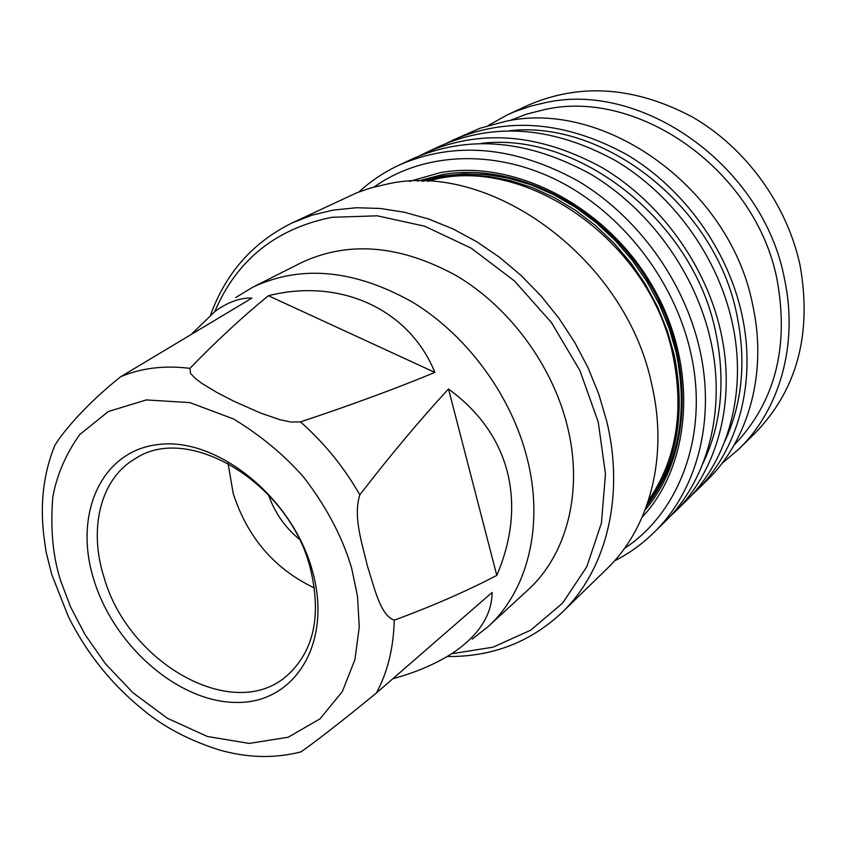 <?xml version="1.0" encoding="UTF-8"?>
<svg xmlns="http://www.w3.org/2000/svg" width="847" height="847" viewBox="0 0 847 847"><rect width="100%" height="100%" fill="white"/><g stroke="black" fill="none" stroke-linecap="round" stroke-linejoin="round"><path stroke-width="1.27" d="M192.184 333.453L215.254 311.241C227.991 302.051 240.22 297.657 251.951 298.07L120.645 376.767C86.987 403.5 63.239 431.377 54.748 445.522C43.663 473.007 39.989 502.938 43.758 535.315L46.087 552.011L51.762 574.531L68.374 616.669C86.383 652.677 110.692 683.243 141.311 708.357C162.031 726.048 187.865 739.865 218.801 749.807C247.08 757.938 274.417 758.647 300.791 751.935C310.627 745.413 342.548 720.903 376.322 693.068L492.149 592.434C491.779 615.187 478.83 635.261 453.304 652.656C436.554 663.593 416.406 672.296 392.87 678.743M367.312 565.722C362.41 544.007 352.797 516.966 359.827 494.839C390.827 454.67 420.387 419.403 448.508 389.017C479.243 411.504 498.894 439.233 507.448 472.213C515.537 505.278 511.98 539.687 496.797 575.42C465.903 591.481 431.716 606.399 394.236 620.173C380.123 615.43 374.046 586.251 367.312 565.722M300.463 421.891L290.574 421.997L280.124 419.731L260.601 413.071L233.645 401.129L216.98 392.521L201.84 383.373L195.382 378.524L190.49 373.4L189.95 368.371C216.133 341.267 242.274 317.053 268.372 295.719L434.882 372.415C395.284 388.805 350.478 405.3 300.463 421.891C324.02 442.632 343.808 466.941 359.827 494.839M210.659 314.809C225.842 272.946 252.978 242.316 292.099 222.93L312.13 215.138L333.517 210.045L356.439 207.737L380.187 208.457L404.453 212.248L428.9 219.108L453.166 228.997L476.882 241.819L499.677 257.403L521.191 275.561L541.106 296.016L559.073 318.461L574.838 342.569L588.146 367.958L598.797 394.226L606.653 420.97C625.107 496.723 605.986 570.529 561.9 612.593C531.567 641.02 495.304 655.652 453.113 656.489L447.216 656.489M561.9 612.593L606.6 569.131C649.734 527.935 668.823 456.628 651.639 383.998C625.901 259.468 491.948 161.248 388.942 183.672L370.997 187.854L356.735 192.809L292.099 222.93M214.789 311.58C236.684 260.071 275.73 228.637 331.918 217.287L377.296 215.826L424.654 226.191L471.292 248.224L514.436 280.929L551.397 322.516L579.899 370.51L598.236 421.997L605.467 473.844L601.455 523.001L586.78 566.791L562.662 603.032L530.783 630.136L493.07 647.172L451.61 653.768M648.495 500.408C676.34 459.942 684.44 411.367 672.814 354.671C649.554 239.119 521.297 152.195 427.576 181.353M235.71 297.562L252.766 287.197C301.119 264.476 354.47 269.505 412.807 302.294C467.237 335.476 511.376 395.644 527.152 458.354C544.367 525.638 527.565 591.058 487.904 626.801L472.192 639.114M487.904 626.801L527.755 590.126C566.759 554.944 583.625 491.324 567.405 426.327C552.551 365.735 510.085 307.906 457.306 276.207C400.716 244.921 348.657 240.442 301.108 262.792L252.766 287.197M423.087 181.184L443.68 176.674L465.225 175.001L487.417 176.25L509.894 180.443L532.308 187.579L554.298 197.573L575.484 210.3L595.515 225.577L614.033 243.163L630.719 262.782L645.298 284.105L657.505 306.762L667.161 330.372L674.096 354.533C686.07 413.516 677.06 463.563 647.066 504.674M646.6 506.008C678.574 464.643 688.463 413.569 676.255 352.786L669.215 328.329L659.389 304.444L646.939 281.543L632.074 260.04L615.049 240.315L596.161 222.687L575.759 207.462L554.192 194.884L531.852 185.122L509.121 178.325L486.369 174.546L463.987 173.794L442.303 176.028L421.668 181.152M409.641 181.364L440.069 172.693C514.436 159.024 605.88 205.662 652.179 285.64C698.807 365.47 692.2 463.69 642.174 517.189M645.16 509.894C691.819 455.591 695.662 359.763 649.226 282.887C603.053 205.885 514.373 161.502 442.049 174.694L417.518 181.142M94.123 580.619C72.884 514.722 101.037 449.916 159.681 444.357C217.986 437.708 292.342 497.867 312.225 570.285C332.987 642.651 294.989 703.306 236.906 702.449C179.066 702.639 114.589 646.61 94.123 580.619M310.118 567.469C288.658 482.949 188.595 422.971 135.615 458.46C100.444 478.449 88.332 528.549 104.054 577.432C127.982 662.883 232.798 722.872 286.371 676.192C313.993 651.692 321.913 615.451 310.118 567.469M374.173 186.965C422.484 152.598 493.272 148.363 557.707 180.549C622.016 212.851 674.339 280.177 690.559 352.003C709.437 433.113 680.268 511.884 624.451 548.422M614.435 560.936C628.845 553.652 641.931 544.261 653.693 532.763C696.689 491.249 716.043 420.61 699.654 349.123C684.323 281.13 637.685 216.631 578.332 181.152C514.701 146.171 454.966 140.814 399.117 165.091C384.22 172.057 370.827 181.004 358.937 191.941M228.034 463.182L233.221 493.547C247.515 537.559 274.597 569.046 314.47 588.019M653.693 532.763L664.641 522.017C707.361 480.747 726.673 410.774 710.58 340.071C695.535 272.84 649.48 209.156 590.74 174.175C527.755 139.691 468.518 134.514 413.04 158.633L399.117 165.091M702.915 463.531C721.485 424.389 725.741 380.621 715.683 332.236C693.555 221.067 578.543 131.243 481.244 143.387M419.593 155.774L425.999 152.619C481.128 128.649 539.888 133.667 602.27 167.695C660.448 202.2 705.964 265.143 720.755 331.664C736.562 401.616 717.293 470.985 674.826 512.001L669.628 516.882M674.826 512.001L686.271 500.757C728.431 460.016 747.647 391.356 732.157 322.231C717.663 256.503 672.74 194.408 615.208 160.422C553.514 126.912 495.294 122.063 440.546 145.864L425.999 152.619M724.916 441.149C742.374 403.183 746.355 361.066 736.858 314.809C715.736 207.197 605.224 120.115 509.936 130.671M446.793 143.122L452.912 140.126C507.311 116.463 565.076 121.174 626.187 154.249C683.18 187.801 727.584 249.166 741.834 314.226C757.07 382.632 737.896 450.71 695.99 491.207L691.036 495.866M695.99 491.207L706.97 480.418C748.579 440.196 767.689 372.807 752.75 305.206C730.474 188.51 604.673 98.686 505.056 121.46L480.005 128.246L452.912 140.126M734.074 445.141C774.783 402.6 789.171 347.799 777.26 280.728C756.816 171.518 639.189 87.982 544.737 109.559L526.612 114.112L509.418 120.698M721.919 463.478L738.976 448.974C779.685 409.609 798.594 344.2 784.491 278.949C763.539 166.33 642.1 80.306 544.865 102.773L531.08 106.034L515.198 111.455L507.554 114.758L487.988 125.61M738.976 448.974L754.846 433.378C796.942 390.149 812.051 334.343 800.193 265.958C787.371 204.995 746.048 147.95 692.412 117.013C634.858 86.542 579.973 82.667 527.745 105.388L507.554 114.758M299.203 539.126C284.793 527.183 274.534 512.371 268.425 494.68M268.372 295.719C338.948 277.827 408.783 308.17 434.882 372.415M448.508 389.017L496.797 575.42M61.153 582.175C53.001 558.067 50.217 529.661 52.81 496.967C56.865 474.945 65.822 454.151 79.703 434.585L108.374 411.494L146.383 399.922L189.887 402.6L233.518 418.947C260.844 435.58 284.19 454.955 303.575 477.073C329.292 510.318 344.051 541.995 351.696 568.422L357.487 596.087L359.266 626.939L354.935 659.612L342.357 691.523L320.028 718.838L288.149 737.25L249.166 743.422L207.399 736.477L167.505 718.341L132.979 692.782L105.451 663.773L84.965 634.509L70.608 606.981L61.153 582.175M120.645 376.767C141.375 367.979 164.477 365.184 189.95 368.371M394.236 620.173C393.601 647.881 387.63 672.179 376.322 693.068"/></g></svg>
